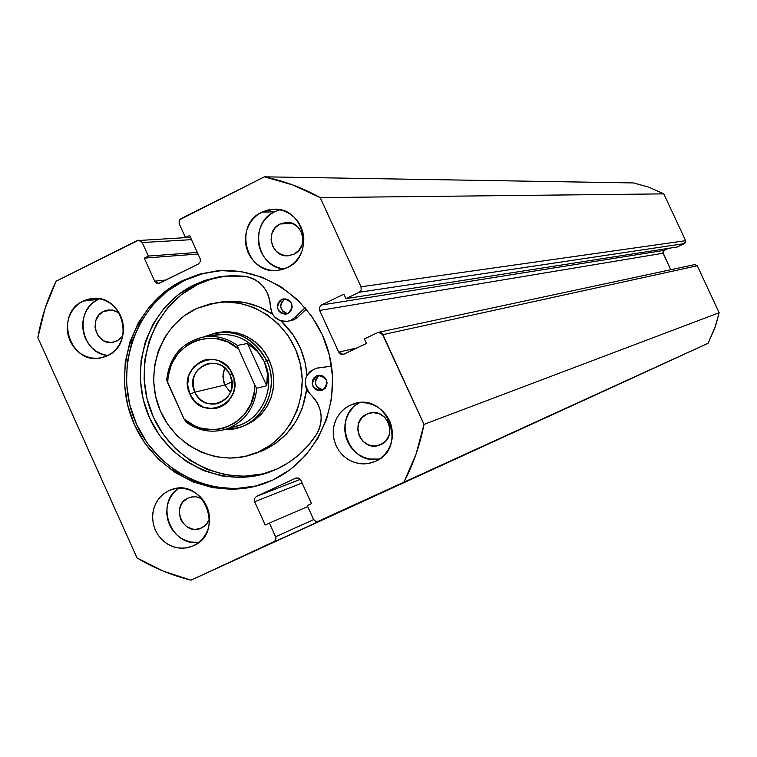 <?xml version="1.0" encoding="UTF-8"?>
<svg xmlns="http://www.w3.org/2000/svg" width="757" height="757" viewBox="0 0 757 757"><rect width="100%" height="100%" fill="white"/><g stroke="black" fill="none" stroke-linecap="round" stroke-linejoin="round"><path stroke-width="1.14" d="M182.257 280.743L198.836 274.327L216.313 270.997C265.347 265.906 315.167 301.636 328.689 352.431C342.599 403.121 317.609 459.423 272.728 480.08L253.453 486.76L233.251 489.325L212.906 487.697L193.196 481.972L174.867 472.387L158.582 459.319L144.956 443.261L134.491 424.838L127.564 404.73L124.432 383.695L125.217 362.499L129.901 341.956L138.304 322.823L150.141 305.819L164.969 291.606L182.257 280.743L201.343 273.646L221.508 270.627L241.994 271.82L261.988 277.213L280.715 286.61L297.425 299.658L311.468 315.868L322.255 334.603L329.38 355.118L332.541 376.617L331.613 398.229L326.646 419.113L317.855 438.445L305.582 455.459L290.338 469.52L272.728 480.08L265.745 483.023C214.969 502.449 154.05 473.589 132.929 421.223C111.165 369.123 133.516 304.513 182.257 280.743L184.216 280.535L182.257 280.743M217.259 270.911L200.302 274.271L184.216 280.535C135.74 304.182 113.38 368.328 134.803 420.239C155.582 472.415 215.944 501.513 266.634 482.682M349.98 405.279L353.661 403.85C387.111 391.766 408.487 447.794 375.538 461.297L370.069 463.18L364.325 463.918L358.525 463.473L352.894 461.874L347.643 459.177L342.987 455.496L339.079 450.954L336.089 445.741L334.111 440.054L333.241 434.111L333.496 428.131L334.868 422.34L337.319 416.965L340.745 412.215L345.022 408.269L349.98 405.279L355.44 403.367L361.174 402.592L366.994 403.008L372.643 404.579L377.923 407.257L382.616 410.947L386.553 415.498L389.581 420.731L391.568 426.446L392.438 432.436L392.173 438.445L390.773 444.264L388.294 449.649L384.83 454.399L380.525 458.335L375.538 461.297L368.006 463.587L361.486 463.852L355.033 462.622L348.958 459.982L343.564 456.036L339.108 450.992L335.796 445.088L333.799 438.615L333.203 431.887L334.045 425.216L336.278 418.933L339.798 413.35L344.444 408.723L349.98 405.279L357.493 402.951L349.98 405.279M279.901 209.784L274.507 211.799L261.856 212.159L273.618 209.235C304.049 206.879 315.376 255.648 287.196 267.704L281.803 269.691L276.125 270.533L270.4 270.202L264.846 268.707L259.66 266.114L255.043 262.509L251.182 258.052L248.22 252.895L246.262 247.246L245.382 241.313L245.628 235.323L246.971 229.513L249.384 224.091L252.753 219.275L256.964 215.243L261.856 212.159L267.23 210.143L272.899 209.263L278.633 209.557L284.216 211.023L289.439 213.606L294.085 217.202L297.974 221.678L300.964 226.854L302.942 232.541L303.822 238.512L303.566 244.53L302.194 250.368L299.763 255.809L296.356 260.626L292.107 264.638L287.196 267.704L277.8 270.41C246.498 275.264 232.721 224.924 261.856 212.159L274.507 211.799L269.691 214.837L265.546 218.801L262.225 223.533L259.85 228.869L258.515 234.585L258.279 240.48L259.14 246.318L261.07 251.873L263.985 256.945L267.789 261.335L272.331 264.874L277.44 267.429L282.919 268.905M168.603 490.773L171.3 489.675C203.557 476.91 225.567 532.597 193.432 545.778L188.181 547.576L182.655 548.248L177.062 547.765L171.64 546.157L166.578 543.479L162.074 539.826L158.298 535.36L155.393 530.241L153.472 524.658L152.611 518.829L152.829 512.981L154.135 507.332L156.462 502.099L159.746 497.481L163.843 493.659L168.603 490.773L173.845 488.946L179.371 488.237L184.963 488.691L190.414 490.271L195.505 492.939L200.037 496.583L203.851 501.068L206.775 506.215L208.714 511.827L209.575 517.684L209.348 523.56L208.024 529.238L205.658 534.489L202.346 539.107L198.22 542.92L193.432 545.778L186.477 547.907L180.175 548.182L173.93 546.98L168.045 544.378L162.783 540.507L158.431 535.549L155.176 529.749L153.188 523.38L152.564 516.776L153.321 510.227L155.44 504.077L158.809 498.617L163.266 494.103L168.603 490.773L174.101 488.89L168.603 490.773M99.47 298.788L82.977 301.125L91.748 298.532C122.066 293.461 135.976 343.536 107.608 355.667L102.422 357.569L96.962 358.345L91.455 357.976L86.09 356.462L81.084 353.879L76.637 350.321L72.899 345.921L70.023 340.858L68.111 335.313L67.25 329.494L67.458 323.646L68.726 317.968L71.026 312.688L74.252 308.004L78.283 304.106L82.977 301.125L88.153 299.195L93.603 298.381L99.129 298.731L104.513 300.207L109.538 302.781L114.033 306.339L117.799 310.748L120.694 315.839L122.615 321.413L123.486 327.261L123.268 333.146L121.972 338.852L119.653 344.142L116.389 348.826L112.329 352.715L107.608 355.667L100.615 357.957C69.786 365.016 53.936 313.862 82.977 301.125L98.23 299.365L93.603 302.289L89.619 306.131L86.44 310.739L84.178 315.934L82.92 321.526L82.712 327.289L83.563 333.004L85.437 338.464L88.276 343.451L91.957 347.775L96.347 351.276L101.277 353.822L106.557 355.307M122.719 336.174L117.061 341.038L111.26 342.505L105.327 341.492L102.592 340.082L98.117 335.748L95.505 329.967L95.032 326.797L95.846 320.504L98.874 315.082L103.643 311.335L108.204 309.954L113.995 310.389L119.275 313.076L112.452 310.039L106.463 310.285L103.643 311.335L112.954 310.133L103.643 311.335C87.878 318.205 96.281 345.93 113.03 342.325L113.105 342.315M200.813 528.31L206.387 524.364L209.613 518.564L207.636 522.737L204.589 526.096L201.532 527.998L195.656 529.361L192.609 529.105L186.884 526.768L182.361 522.358L180.781 519.567L179.258 513.341L179.381 510.152L181.377 504.219L183.166 501.711L188.001 498.059L192.032 496.838L196.811 496.904L202.261 498.986L196.924 496.923L193.877 496.677L188.001 498.059C170.164 505.534 183.166 536.268 200.813 528.31L200.87 528.291M280.071 223.987L286.203 222.416C302.895 220.836 309.358 247.577 293.877 254.22L288.474 255.734C271.508 258.071 264.307 230.847 280.071 223.987L292.401 223.438L280.071 223.987L286.099 222.416L292.268 223.391L297.633 226.75L301.371 232.002L302.923 238.341L302.043 244.785L298.864 250.368L293.877 254.22L287.849 255.771L281.699 254.787L276.352 251.419L272.624 246.176L271.072 239.865L271.952 233.43L275.103 227.857L280.071 223.987M366.871 414.079L368.583 413.398C386.846 406.424 398.882 437.101 380.79 444.567L379.815 444.984C361.468 452.913 348.447 421.8 366.871 414.079L372.974 412.622L379.219 413.7L384.651 417.173L388.426 422.491L389.987 428.85L389.079 435.284L385.852 440.801L380.79 444.567L374.687 446.005L368.451 444.898L363.038 441.426L359.282 436.117L357.73 429.777L358.619 423.362L361.837 417.845L366.871 414.079M190.442 237.338L137.14 240.603L56.141 281.197C47.407 299.024 41.304 317.826 37.85 337.594L137.036 557.956C154.012 568.081 172 575.49 191.001 580.174L637.47 375.68L191.001 580.174L274.999 541.179L275.983 538.303L275.605 536.77L269.397 523.078L265.215 525.008L254.655 501.721L254.494 498.636L256.462 496.412L295.637 478.15L298.618 478.074L300.832 480.222L311.468 503.613L307.247 505.572L313.493 519.311L315.716 521.469L317.221 521.743L403.878 482.209L416.038 454.172L424.005 424.384L382.001 333.345L380.667 332.503L377.629 332.616L364.382 338.947L366.435 343.432L343.962 354.162L340.943 354.267L338.701 352.128L319.662 310.436L319.501 307.304L321.507 305.005L343.905 294.17L345.949 298.646L359.159 292.259L361.184 289.94L361.023 286.799L320.192 197.605L292.959 185.02L264.401 176.826L181.074 218.584L179.125 220.883L179.295 223.977L185.465 237.556L189.61 235.493L200.122 258.629L200.293 261.733L198.334 264.023L159.765 283.118L156.86 283.241L154.683 281.15L144.237 258.118L148.344 256.074L142.212 242.543L141.322 241.275L138.569 240.224L56.141 281.197L45.004 308.667L37.85 337.594L137.036 557.956L163.257 571.109L191.001 580.174L637.034 375.955L273.788 542.078L275.605 540.261L275.889 537.631L269.397 523.078L265.215 525.008L254.655 501.721L302.09 482.985L254.655 501.721L254.494 498.636L256.462 496.412L296.101 477.97M661.665 364.628L318.697 521.412L708.069 343.271L661.665 364.619L708.069 343.271L714.74 328.434L719.15 312.726L697.292 265.764L694.85 264.572M378.547 332.314L694.898 264.562L697.292 265.764L382.928 334.651L697.292 265.764L719.15 312.726L424.005 424.384L382.928 334.651L378.481 332.332L377.629 332.616L364.382 338.947L366.435 343.432L343.195 354.427L338.701 352.128L357.067 347.908L338.701 352.128L319.662 310.436L663.075 253.235L670.74 269.729L662.877 252.412L663.425 250.86L668.346 248.362L664.097 250.368L321.507 305.005L343.905 294.17L345.949 298.646L359.159 292.259L684.583 243.555L685.7 242.335L685.624 240.688L663.832 193.877L649.071 187.253L633.533 182.939L264.401 176.826L179.74 219.7L179.125 223.561L185.465 237.556L189.61 235.493L200.122 258.629L200.293 261.733L198.334 264.023L158.544 283.468L154.683 281.15L144.237 258.118L148.344 256.074L142.212 242.543L191.502 239.657L142.212 242.543L138.55 240.234M677.401 246.952L684.583 243.555L677.401 246.952L345.949 298.646L677.401 246.952M663.832 193.877L685.624 240.688L361.023 286.799L320.192 197.605L663.832 193.877L649.071 187.253L633.533 182.939L264.401 176.826C283.875 180.838 302.469 187.764 320.192 197.605L663.832 193.877M122.719 336.184L119.634 339.429L113.03 342.325M98.23 299.365C73.382 310.181 80.914 353.68 107.929 355.506M178.614 488.265L173.817 492.589L170.59 497.131L168.281 502.288L166.994 507.843L166.777 513.606L167.628 519.33L169.521 524.828L172.378 529.862L176.097 534.262L180.535 537.848L185.522 540.479L190.868 542.069L198.93 542.372C170.95 547.008 154.598 503.377 178.614 488.265M279.806 209.812L274.507 211.799C248.854 223.003 256.131 267.022 283.951 269.047M352.166 408.61L348.788 413.284L346.375 418.564L345.022 424.261L344.766 430.146L345.627 435.994L347.567 441.596L350.51 446.725L354.352 451.181L358.95 454.806L364.117 457.455L369.662 459.035L379.522 459.045C348.523 466.066 331.064 416.889 359.48 402.696L356.377 404.721M197.312 252.441L148.344 256.074L197.312 252.441M198.031 254.03L144.237 258.118L198.031 254.03M166.095 279.976L154.683 281.15L166.095 279.976M190.423 237.282L185.465 237.556L190.423 237.282M296.11 477.96L298.731 478.131L300.633 479.834L311.468 503.613L307.247 505.572L313.701 519.718L316.133 521.611L318.697 521.412M300.302 479.342L256.462 496.412L300.302 479.342M307.711 506.594L269.397 523.078L307.711 506.594M313.635 519.595L275.605 536.77L313.635 519.595M319.662 310.436L319.501 307.304L321.507 305.005L664.097 250.368L663.075 253.235L319.662 310.436M685.624 240.688L361.023 286.799L361.184 289.94L359.159 292.259L684.583 243.555L685.624 240.688M203.264 273.457L184.216 280.535L166.966 291.379L152.166 305.554L140.357 322.52L131.964 341.615L127.29 362.111L126.504 383.25L129.627 404.247L136.544 424.308L146.99 442.694L160.588 458.704L176.835 471.743L195.126 481.31L214.799 487.025L235.096 488.644L255.251 486.079M424.005 424.384C420.078 444.823 413.369 464.098 403.878 482.209L708.069 343.271L715.516 326.229L719.15 312.726L424.005 424.384M258.023 452.184L263.133 450.481C288.057 438.483 302.573 418.11 306.68 389.363L302.261 408.278L295.732 421.791L286.78 433.61L275.775 443.299L263.133 450.481L252.034 454.503C215.537 466.918 172.833 445.012 158.885 407.247C144.473 369.671 161.743 324.242 196.839 308.392L216.625 302.649C252.242 297.577 289.24 322.993 299.299 359.925C309.679 396.753 291.114 437.887 258.023 452.184L244.17 456.632L229.721 458.127L215.215 456.632L201.22 452.213L188.256 445.059L176.816 435.436L167.325 423.721L160.134 410.36L155.507 395.864L153.624 380.762L154.56 365.622L158.279 351.03L164.638 337.527L173.419 325.624L184.292 315.792L196.839 308.392L210.607 303.737L225.056 302.005L239.647 303.292L253.794 307.541L266.956 314.609L278.623 324.233L288.322 336.032L295.675 349.564L300.378 364.278L302.261 379.617L301.248 394.965L297.378 409.717L290.811 423.314L281.812 435.209L270.741 444.955L258.023 452.184M306.973 375.377C305.222 353.822 296.63 335.711 281.216 321.044L293.262 335.077L300.567 348.513L305.241 363.142L306.973 375.377M221.659 301.958L230.383 301.277L244.88 302.554L258.941 306.774L272.454 314.089C256.841 303.737 240.016 299.687 222 301.911L216.975 302.601M256.841 452.894L252.365 454.389M219.038 332.247L228.567 331.651L238.067 333.146L247.123 336.647L255.355 342.032L262.386 349.053L267.921 357.418L271.725 366.767L273.627 376.693L273.542 386.77L271.47 396.554L267.524 405.629L261.856 413.596L254.721 420.126L246.432 424.932L254.314 420.419L261.174 414.344L266.748 406.944L270.807 398.504L273.192 389.353L273.816 379.834L272.643 370.324L269.729 361.203L265.177 352.809L259.168 345.485L251.939 339.505L243.782 335.096L235.001 332.427L225.946 331.613L217.694 332.503M194.852 392.145C204.854 416.624 241.918 398.939 230.128 375.169L232.323 373.778C246.489 402.364 201.93 423.589 189.922 394.17L194.852 392.145L224.763 385.01L230.431 392.4L224.763 385.01L231.964 381.888L224.763 385.01L223.514 381.433L223.031 373.901L224.715 367.893L222.889 376.418L224.763 385.01L194.852 392.145C190.537 377.894 195.003 368.337 208.241 363.464C217.969 362.139 225.264 366.038 230.128 375.169C234.424 388.956 230.251 398.456 217.619 403.661C207.541 405.459 199.952 401.617 194.852 392.145L189.922 394.17L195.429 402.014L203.321 407.124L212.405 408.723L216.966 408.108L221.299 406.556L225.255 404.143L228.661 400.955L233.336 392.751L234.433 388.057L233.913 378.377L229.91 369.558L226.778 365.905L218.839 360.805L214.354 359.556L209.736 359.244L205.175 359.887L200.851 361.458L193.537 367.088L188.89 375.283L187.632 384.783L189.922 394.17C175.766 365.811 220.107 344.274 232.323 373.778L230.128 375.169C219.984 350.633 183.08 368.536 194.852 392.145M266.682 360.644C251.419 334.452 230.383 326.579 203.576 337.016L216.332 332.711C238.758 330.317 255.544 339.628 266.682 360.644L269.237 360.086L266.682 360.644C279.295 386.628 264.846 420.693 238.474 427.667L225.132 429.446C257.777 431.433 282.058 391.577 266.682 360.644L264.288 361.628L266.682 360.644M209.727 336.42C233.553 330.591 251.74 338.994 264.288 361.628C277.668 388.871 259.443 424.44 230.913 427.251M185.938 422.018C197.946 430.714 210.938 433.212 224.914 429.512L237.13 425.936C262.48 419.302 276.4 386.581 264.288 361.628L266.332 367.325L267.42 373.296L266.691 385.739L256.812 388.227C254.399 409.14 243.773 422.898 224.914 429.512C211.004 433.203 198.06 430.714 186.08 422.046C198.277 430.847 211.421 433.278 225.51 429.333C244.028 422.567 254.466 408.865 256.812 388.227L254.806 385.114L237.301 346.063L254.806 385.114L254.371 391.53L250.974 403.774L244.445 414.458L235.323 422.728L224.327 427.96L218.395 429.295L212.32 429.739L200.255 427.951L194.483 425.756L184.046 418.971L166.739 380.08L167.713 382.891L168.13 376.532L171.451 364.354L177.876 353.699L186.894 345.381L192.174 342.315L197.823 340.063L209.821 338.161L215.925 338.559L227.753 342.013L238.294 348.769C211.61 323.93 166.105 346.261 167.713 382.891L184.046 418.971C210.276 443.857 256.254 422.179 254.806 385.114L256.812 388.227L266.691 385.739L247.463 343.47L257.494 351.466L264.288 361.628L267.42 373.296L267.543 379.475L266.691 385.739L247.463 343.47L257.494 351.466L261.326 356.32L264.288 361.628C253.576 341.435 237.443 332.503 215.896 334.849L203.349 337.054C215.613 335.114 226.949 337.906 237.357 345.419L247.463 343.47L237.357 345.419C226.598 337.679 214.912 334.954 202.308 337.243L203.349 337.054C181.737 342.401 169.53 356.604 166.739 379.664L166.843 379.541C169.54 356.992 181.368 342.902 202.308 337.243M185.484 421.564L184.954 420.76L185.484 421.564M281.576 299.498L283.667 298.854C292.902 301.362 294.341 306.263 287.982 313.549L290.291 311.77L291.757 309.197L292.174 306.216L291.454 303.283L289.713 300.841L287.234 299.261L282.938 298.996L280.336 300.264L278.415 302.488L277.459 305.317L277.62 308.326L278.869 311.07L281.017 313.114L285.181 314.25L287.982 313.549L286.042 314.164C276.702 311.77 275.217 306.878 281.576 299.498L284.812 299.034L281.576 299.498M285.313 298.816L281.661 302.005L280.715 304.825L280.875 307.825L283.09 311.676L287.622 313.71C279.636 310.181 278.699 305.289 284.812 299.034L285.313 298.816M316.417 375.917L317.713 375.444C327.582 377.355 329.295 382.209 322.842 390.016L325.16 388.256L326.646 385.692L327.062 382.72L326.333 379.777L324.592 377.317L322.094 375.727L319.227 375.235L316.417 375.917L314.098 377.677L312.613 380.232L312.206 383.212L312.925 386.146L314.666 388.606L317.155 390.196L320.031 390.697L322.842 390.016L321.697 390.442C311.723 388.672 309.963 383.827 316.417 375.917L319.066 375.235L316.417 375.917M297.756 317.192L294.577 317.741L291.019 320.202L294.218 319.653L297.756 317.192L306.273 309.121L297.756 317.192L294.218 319.653L287.376 321.375C277.384 321.744 271.725 316.738 270.391 306.358L269.88 300.851L268.413 295.514L266.048 290.537L262.859 286.08L258.951 282.304L254.466 279.342L249.555 277.28L244.388 276.191C260.266 279.399 268.934 289.458 270.391 306.358L272.208 313.635L274.346 316.71L280.421 320.798L287.584 321.337L291.019 320.202L294.577 317.741L297.756 317.192M193.811 285.01L204.399 280.592L217.723 277.1L224.555 276.116L244.388 276.191L231.349 275.652L218.413 276.977L205.819 280.118L193.811 285.01L197.388 284.613L193.811 285.01L177.838 295.041L164.127 308.146L153.179 323.835L145.401 341.502L141.067 360.474L140.338 380.033L143.224 399.459L149.621 418.025L159.292 435.029L171.886 449.838L186.932 461.893L203.87 470.731L222.075 475.992L240.858 477.468L259.509 475.084L277.308 468.895L269.861 471.99C222.984 489.344 167.165 462.442 147.975 414.174C128.188 366.151 148.959 306.84 193.811 285.01M226.296 275.955L211.477 279.078L197.388 284.613C152.99 306.225 132.22 364.694 151.381 412.395C169.984 460.322 224.791 487.65 271.498 471.374M317.703 367.968L331.519 366.151L316.161 368.262M310.521 394.444C302.185 383.193 304.03 374.478 316.029 368.29L310.02 371.488L307.342 374.743L305.677 378.68L305.175 382.966L305.866 387.253L307.692 391.189L310.521 394.444C322.264 406.481 324.242 419.823 316.464 434.49C306.443 449.781 293.385 461.25 277.308 468.895L288.71 462.536L299.166 454.579L308.478 445.173L316.464 434.49L318.962 429.683L320.571 424.459L321.223 418.99L320.892 413.464L319.596 408.07L317.382 402.989L314.325 398.39L310.521 394.444M287.395 321.375L294.218 319.653L290.565 320.826M305.109 307.739L294.577 317.741L305.109 307.739M221.896 276.608L209.358 279.74L197.388 284.613L181.481 294.596L167.817 307.654L156.917 323.277L149.167 340.868L144.842 359.755L144.114 379.238L146.99 398.579L153.359 417.069L162.992 434.007L175.539 448.75L190.518 460.758L207.399 469.548L225.539 474.79L244.246 476.257L262.821 473.873M323.192 389.836C314.552 386.922 313.256 382.058 319.303 375.226L317.202 376.872L315.726 379.427L315.537 383.884L316.786 386.619L318.934 388.682L323.107 389.836"/></g></svg>
